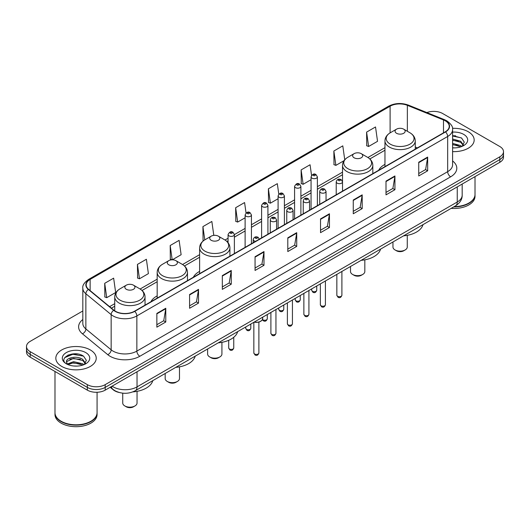 <?xml version="1.0" encoding="UTF-8"?>
<svg xmlns="http://www.w3.org/2000/svg" width="530" height="530" viewBox="0 0 530 530"><rect width="100%" height="100%" fill="white"/><g stroke="black" fill="none" stroke-linecap="round" stroke-linejoin="round"><path stroke-width="0.79" d="M157.178 295.886A22.306 12.879 0 0 0 150.898 301.769M199.618 271.386A22.306 12.879 0 0 0 193.337 277.263M384.959 164.38A22.306 12.879 0 0 0 378.678 170.262M119.329 392.525A12.627 7.287 180 0 1 113.307 389.855L110.167 387.271M77.711 354.014A16.834 9.719 0 0 0 67.86 355.186M455.654 135.812A16.834 9.719 0 0 0 452.593 135.793M82.819 310.971L30.197 341.353A12.627 7.287 0 0 0 26.5 346.507L26.5 352.006A12.627 7.287 0 0 0 30.197 357.16L87.337 390.146A12.627 7.287 0 0 0 105.192 390.146L499.803 162.319A12.627 7.287 0 0 0 503.5 157.165L503.5 154.416A12.627 7.287 0 0 1 499.803 159.57A12.627 7.287 0 0 0 503.5 154.416L503.5 151.666A12.627 7.287 0 0 0 499.803 146.512L442.663 113.526A12.627 7.287 0 0 0 426.855 112.565M26.5 346.507A12.627 7.287 0 0 0 30.197 351.662L87.337 384.647A12.627 7.287 0 0 0 105.192 384.647L105.192 387.397L499.803 159.57L105.192 387.397A12.627 7.287 0 0 1 87.337 387.397A12.627 7.287 0 0 0 105.192 387.397L105.192 390.146M30.197 351.662L30.197 354.411L87.337 387.397L30.197 354.411A12.627 7.287 0 0 1 26.5 349.257A12.627 7.287 0 0 0 30.197 354.411L30.197 357.16M468.255 131.738A20.2 11.66 0 0 0 452.501 128.353A20.2 11.66 0 0 1 468.255 131.738A20.2 11.66 0 0 1 474.171 139.986A20.2 11.66 0 0 0 468.255 131.738M90.312 349.939A20.2 11.66 0 0 0 68.297 347.415A20.2 11.66 0 0 0 55.829 358.187A20.2 11.66 0 0 0 61.745 366.435A20.2 11.66 0 0 0 83.76 368.966A20.2 11.66 0 0 0 96.228 358.187A20.2 11.66 0 0 0 90.312 349.939A20.2 11.66 0 0 0 68.297 347.415A20.2 11.66 0 0 0 55.829 358.187A20.2 11.66 0 0 0 61.745 366.435A20.2 11.66 0 0 0 83.76 368.966A20.2 11.66 0 0 0 96.228 358.187A20.2 11.66 0 0 0 90.312 349.939M445.279 120.807A13.469 7.778 180 0 1 449.228 126.306A13.469 7.778 180 0 1 445.279 131.804L134.474 311.249A13.469 7.778 180 0 1 113.917 310.209L88.623 289.353A13.469 7.778 180 0 1 86.191 284.895A13.469 7.778 180 0 1 90.133 279.396L390.106 106.205A13.469 7.778 180 0 1 407.358 105.331L443.484 119.939A13.469 7.778 180 0 1 445.279 120.807M445.518 120.674A13.806 7.97 0 0 0 443.676 119.78L407.55 105.172A13.806 7.97 0 0 0 389.875 106.066L89.895 279.257A13.806 7.97 0 0 0 88.351 289.466L113.645 310.322A13.806 7.97 0 0 0 134.713 311.388L445.518 131.944A13.806 7.97 0 0 0 445.518 120.674M156.853 313.415L156.853 327.162L165.784 322.002L165.784 308.261L156.853 313.415M156.853 324.718L163.73 320.749L165.744 308.718A3.365 1.941 -120 0 0 165.784 308.261M163.671 320.782L165.784 322.002M189.588 294.514L189.588 308.261L198.518 303.107L198.518 289.36L189.588 294.514M189.588 305.823L196.464 301.848L198.478 289.817A3.365 1.941 -120 0 0 198.518 289.36M196.405 301.888L198.518 303.107M222.322 275.613L222.322 289.36L231.252 284.206L231.252 270.459L222.322 275.613M222.322 286.922L229.198 282.954L231.219 270.916A3.365 1.941 -120 0 0 231.252 270.459M229.139 282.987L231.252 284.206M255.062 256.712L255.062 270.459L263.986 265.305L263.986 251.558L255.062 256.712M255.062 268.021L261.939 264.053L263.953 252.015A3.365 1.941 -120 0 0 263.986 251.558M261.873 264.086L263.986 265.305M418.74 162.22L418.74 175.96L427.664 170.806L427.664 157.066L418.74 162.22M418.74 173.522L425.617 169.554L427.63 157.516A3.365 1.941 -120 0 0 427.664 157.066M425.55 169.587L427.664 170.806M385.999 181.114L385.999 194.861L394.929 189.707L394.929 175.96L385.999 181.114M385.999 192.423L392.876 188.455L394.896 176.417A3.365 1.941 -120 0 0 394.929 175.96M392.816 188.488L394.929 189.707M353.265 200.015L353.265 213.762L362.195 208.608L362.195 194.861L353.265 200.015M353.265 211.324L360.142 207.356L362.156 195.318A3.365 1.941 -120 0 0 362.195 194.861M360.082 207.389L362.195 208.608M320.531 218.916L320.531 232.663L329.461 227.509L329.461 213.762L320.531 218.916M320.531 230.225L327.407 226.25L329.421 214.219A3.365 1.941 -120 0 0 329.461 213.762M327.348 226.29L329.461 227.509M287.797 237.818L287.797 251.558L296.721 246.404L296.721 232.663L287.797 237.818M287.797 249.12L294.673 245.151L296.687 233.12A3.365 1.941 -120 0 0 296.721 232.663M294.614 245.185L296.721 246.404M452.593 151.62A20.2 11.66 0 0 0 474.171 139.986A20.2 11.66 0 0 1 452.593 151.62M105.192 384.647L499.803 156.82A12.627 7.287 0 0 0 503.5 151.666M172.31 259.813L181.127 254.718L179.114 240.355L170.19 245.516L170.329 259.177M137.449 264.41L139.47 278.773L148.393 273.619L146.379 259.256L137.449 264.41L137.595 278.078M104.715 283.311L106.729 297.674L115.659 292.52L113.645 278.157L104.715 283.311L104.861 296.972M278.793 194.159L277.322 183.658L268.392 188.812L268.538 202.473M311.547 175.384L310.057 164.757L301.126 169.911L301.272 183.579M344.745 159.768L342.791 145.863L333.86 151.017L334.006 164.678M366.601 132.116L368.615 146.479L377.539 141.325L375.525 126.961L366.601 132.116L366.74 145.776M213.802 235.366L211.848 221.46L202.924 226.615L203.063 240.275M246.046 212.981L244.582 202.559L235.658 207.714L235.804 221.374M235.658 207.714L237.672 222.077L245.118 217.777M237.672 222.077L235.658 221.321M268.392 188.812L270.406 203.175L278.091 198.737M270.406 203.175L268.392 202.42M301.126 169.911L303.14 184.274L311.064 179.703M303.14 184.274L301.126 183.526M333.86 151.017L335.881 165.373L344.043 160.663M335.881 165.373L333.86 164.625M368.615 146.479L366.601 145.724M203.765 240.534L202.924 240.222M202.924 226.615L204.779 239.871M172.045 259.819L170.19 259.124M170.19 245.516L172.19 259.813M139.47 278.773L137.449 278.018M106.729 297.674L104.715 296.919M454.23 206.601A21.041 12.15 0 0 0 468.851 203.043A21.041 12.15 0 0 0 475.012 194.45L475.012 176.629M454.144 206.647A20.836 12.024 0 0 0 468.705 203.129A20.836 12.024 0 0 0 468.778 203.083M453.634 206.939A21.041 12.15 0 0 0 475.012 194.795A21.041 12.15 0 0 0 475.012 194.623M451.143 208.376A21.041 12.15 0 0 0 475.012 196.339L475.012 194.795M452.593 147.757L454.879 147.89M452.593 143.392L460.702 145.591L461.815 146.485M452.593 144.485L460.901 146.823M452.593 139.026L460.702 141.232L463.432 145.008M452.593 140.119L460.702 142.318L463.22 145.286M452.593 147.87A13.72 7.924 0 0 0 463.677 145.584A13.72 7.924 0 0 0 463.677 134.381A13.72 7.924 0 0 0 452.593 132.102M462.14 146.353L464.287 142.133L461.57 138.032L452.593 135.581M452.593 136.005L461.385 137.906M452.593 140.364L458.344 141.119M452.593 144.73L458.344 145.478M392.955 241.978L392.955 247.026A7.155 4.134 0 0 0 395.049 249.948L396.539 250.803A5.048 2.915 0 0 0 403.681 250.803L405.165 249.948A7.155 4.134 0 0 0 407.265 247.026L407.265 235.34M396.539 250.803L395.049 249.948A7.155 4.134 0 0 0 405.165 249.948M396.539 133.282A5.048 2.915 0 0 0 403.681 133.282A5.048 2.915 0 0 0 403.681 129.161L409.948 132.778A13.919 8.036 0 0 1 409.948 144.147A13.919 8.036 0 0 1 390.266 144.147A13.919 8.036 0 0 1 390.266 132.778C386.84 134.819 385.072 137.522 384.959 140.894A15.151 8.745 0 0 0 389.398 147.075A15.151 8.745 0 0 0 405.907 148.976A15.151 8.745 0 0 0 415.262 140.894C415.149 137.522 413.38 134.819 409.948 132.778L403.681 129.161A5.048 2.915 0 0 0 396.539 129.161A5.048 2.915 0 0 0 396.539 133.282M403.582 235.843A23.148 13.363 0 0 0 422.993 224.634M350.516 266.477L350.516 271.526A7.155 4.134 0 0 0 352.609 274.447L354.1 275.308A5.048 2.915 0 0 0 361.241 275.308L362.732 274.447A7.155 4.134 0 0 0 364.825 271.526L364.825 259.839M354.1 275.308L352.609 274.447A7.155 4.134 0 0 0 362.732 274.447M354.1 157.781A5.048 2.915 0 0 0 361.241 157.781A5.048 2.915 0 0 0 361.241 153.66L367.515 157.278A13.919 8.036 0 0 1 367.515 168.646A13.919 8.036 0 0 1 347.832 168.646A13.919 8.036 0 0 1 347.826 157.278C344.401 159.318 342.632 162.021 342.519 165.393A15.151 8.745 0 0 0 346.958 171.581A15.151 8.745 0 0 0 363.467 173.476A15.151 8.745 0 0 0 372.822 165.393C372.709 162.021 370.94 159.318 367.515 157.278L361.241 153.66A5.048 2.915 0 0 0 354.1 153.66A5.048 2.915 0 0 0 354.1 157.781M361.142 260.343A23.148 13.363 0 0 0 380.553 249.133M207.614 348.978L207.614 354.033A7.155 4.134 0 0 0 209.708 356.955L211.192 357.81A5.048 2.915 0 0 0 218.34 357.81L219.824 356.955A7.155 4.134 0 0 0 221.918 354.033L221.918 342.34M211.192 357.81L209.708 356.955A7.155 4.134 0 0 0 219.824 356.955M211.192 240.289A5.048 2.915 0 0 0 218.34 240.289A5.048 2.915 0 0 0 218.34 236.168L224.607 239.785A13.919 8.036 0 0 1 224.607 251.147A13.919 8.036 0 0 1 204.924 251.147A13.919 8.036 0 0 1 204.924 239.785C201.499 241.819 199.724 244.529 199.618 247.901A15.151 8.745 0 0 0 204.05 254.082A15.151 8.745 0 0 0 220.566 255.977A15.151 8.745 0 0 0 229.914 247.901C229.808 244.529 228.032 241.819 224.607 239.785L218.34 236.168A5.048 2.915 0 0 0 211.192 236.168A5.048 2.915 0 0 0 211.192 240.289M218.241 342.844A23.148 13.363 0 0 0 237.652 331.641M165.174 373.484L165.174 378.533A7.155 4.134 0 0 0 167.268 381.454L168.759 382.315A5.048 2.915 0 0 0 175.9 382.315L177.391 381.454A7.155 4.134 0 0 0 179.484 378.533L179.484 366.846M168.759 382.315L167.268 381.454A7.155 4.134 0 0 0 177.391 381.454M168.759 264.788A5.048 2.915 0 0 0 175.9 264.788A5.048 2.915 0 0 0 175.9 260.667L182.168 264.284A13.919 8.036 0 0 1 182.174 264.284A13.919 8.036 0 0 1 182.168 275.653A13.919 8.036 0 0 1 162.485 275.653A13.919 8.036 0 0 1 162.485 264.284C159.06 266.325 157.291 269.028 157.178 272.4A15.151 8.745 0 0 0 161.617 278.581A15.151 8.745 0 0 0 178.126 280.483A15.151 8.745 0 0 0 187.481 272.4C187.368 269.028 185.599 266.325 182.174 264.284L175.9 260.667A5.048 2.915 0 0 0 168.759 260.667A5.048 2.915 0 0 0 168.759 264.788M175.801 367.35A23.148 13.363 0 0 0 195.212 356.14M122.735 393.161L122.735 403.032A7.155 4.134 0 0 0 124.835 405.953L126.319 406.815A5.048 2.915 0 0 0 133.461 406.815L134.951 405.953A7.155 4.134 0 0 0 137.045 403.032L137.045 391.345M126.319 406.815L124.835 405.953A7.155 4.134 0 0 0 134.951 405.953M126.319 289.287A5.048 2.915 0 0 0 133.461 289.294A5.048 2.915 0 0 0 133.461 285.166L139.734 288.79A13.919 8.036 0 0 1 139.734 300.152A13.919 8.036 0 0 1 120.052 300.152A13.919 8.036 0 0 1 120.052 288.79C116.62 290.824 114.851 293.527 114.738 296.899A15.151 8.745 0 0 0 119.177 303.087A15.151 8.745 0 0 0 135.693 304.982A15.151 8.745 0 0 0 145.041 296.899C144.928 293.527 143.16 290.824 139.734 288.79L133.461 285.166A5.048 2.915 0 0 0 126.319 285.166A5.048 2.915 0 0 0 126.319 289.287M132.878 391.889A23.148 13.363 0 0 0 152.779 380.639M90.835 421.29A20.836 12.024 0 0 1 90.756 421.33A20.836 12.024 0 0 1 61.294 421.33L61.149 421.244A21.041 12.15 0 0 0 90.908 421.244A21.041 12.15 0 0 0 97.07 412.658L97.07 392.266M54.987 412.824A21.041 12.15 0 0 0 54.987 412.996A21.041 12.15 0 0 0 61.149 421.589A21.041 12.15 0 0 0 84.078 424.225A21.041 12.15 0 0 0 97.07 412.996A21.041 12.15 0 0 0 97.07 412.824M54.987 412.996L54.987 414.546A21.041 12.15 0 0 0 61.149 423.139A21.041 12.15 0 0 0 84.078 425.769A21.041 12.15 0 0 0 97.07 414.546L97.07 412.996M73.73 365.998L76.936 366.091M67.436 363.984L73.564 361.645L82.753 363.799L83.866 364.693M67.999 364.574L73.564 362.739L82.958 365.024M67.535 364.415L66.548 362.109A9.513 5.492 0 0 0 68.085 364.653M85.489 363.209L82.753 359.433C77.042 355.173 65.296 357.803 66.548 362.109L66.515 361.685M66.575 362.242L66.84 361.533L73.564 358.373L82.753 360.526L85.27 363.494M84.191 364.554L86.344 360.334L83.621 356.24C73.995 349.316 56.882 358.439 66.767 364.031L67.257 364.329M85.734 352.589A13.72 7.924 0 0 0 66.323 352.589A13.72 7.924 0 0 0 66.323 363.792A13.72 7.924 0 0 0 85.734 363.792A13.72 7.924 0 0 0 85.734 352.589M54.987 371.47L54.987 412.658A21.041 12.15 0 0 0 61.149 421.244L61.294 421.33M64.759 357.611L72.815 354.305L83.435 356.114M69.794 359.221L72.815 358.671L80.401 359.32M69.794 363.587L72.815 363.037L80.401 363.686M112.095 386.158A16.834 9.719 0 0 0 113.228 386.88A16.834 9.719 0 0 0 137.031 386.88L457.244 202.01A16.834 9.719 0 0 0 462.18 195.139C462.299 199.313 460.073 202.891 455.502 205.865L135.289 390.736A8.42 4.863 60 0 0 137.031 386.88L137.031 371.762M457.244 186.891L457.244 202.01A8.42 4.863 60 0 1 455.502 205.865M111.413 386.555A8.42 5.631 129.5 0 0 112.883 389.292L110.326 387.185M499.803 162.319L499.803 156.82M87.337 390.146L87.337 384.647M452.593 160.941A21.041 12.15 180 0 1 450.639 176.821L139.834 356.266A4.207 2.431 60 0 1 136.853 351.112L447.664 171.667A16.834 9.719 0 0 0 452.593 164.797L452.593 129.605A16.834 9.719 180 0 1 447.664 136.482A4.207 2.431 -120 0 0 445.518 131.944M139.834 356.266A21.041 12.15 180 0 1 110.074 356.266A21.041 12.15 180 0 1 107.716 354.643L82.415 333.787A21.041 12.15 180 0 1 82.819 319.524M113.049 351.112A16.834 9.719 0 0 0 136.853 351.112L136.853 315.92A16.834 9.719 180 0 1 111.161 314.621L85.867 293.766A16.834 9.719 180 0 1 82.819 288.194L82.819 323.38A16.834 9.719 0 0 0 85.867 328.951L111.161 349.813A16.834 9.719 0 0 0 113.049 351.112M452.593 129.605C453.157 126.975 451.222 124.047 446.79 120.807L444.577 119.734A4.207 1.974 112 0 0 443.676 119.78M444.577 119.734L408.451 105.126C401.482 102.661 394.863 103.019 388.603 106.205A4.207 2.431 60 0 1 389.875 106.066M89.895 279.257A4.207 2.431 -120 0 0 88.623 279.389C84.257 282.53 82.322 285.465 82.819 288.194M88.351 289.466A4.207 2.816 129.5 0 0 85.867 293.766L85.867 328.951A4.207 2.816 -50.5 0 1 82.415 333.787M408.451 105.126A4.207 1.974 112 0 0 407.55 105.172M113.645 310.322A4.207 2.816 129.5 0 0 111.161 314.621L111.161 349.813A4.207 2.816 -50.5 0 1 107.716 354.643M134.713 311.388A4.207 2.431 60 0 1 136.853 315.92L447.664 136.482L447.664 171.667A4.207 2.431 60 0 0 450.639 176.821M90.133 279.396L90.133 290.599M443.484 119.939L443.484 132.845M407.358 105.331L407.358 131.281M417.421 147.89L415.262 147.015M390.106 106.205L390.106 132.871M384.959 147.665L367.9 157.516M342.519 172.164L317.377 186.679M311.064 190.33L300.894 196.199M294.581 199.843L284.405 205.719M278.091 209.363L267.922 215.24M261.608 218.883L251.432 224.753M245.118 228.403L234.379 234.605M228.066 238.248L224.998 240.017M199.618 254.672L182.559 264.516M157.178 279.171L140.125 289.022M114.738 303.677L109.597 306.645M287.797 238.248L296.687 233.12M320.531 219.354L329.421 214.219M353.265 200.453L362.156 195.318M385.999 181.552L394.896 176.417M418.74 162.65L427.63 157.516M255.062 257.149L263.953 252.015M222.322 276.05L231.219 270.916M189.588 294.952L198.478 289.817M156.853 313.846L165.744 308.718M341.896 295.256C341.062 297.522 339.77 298.191 338.021 297.25L336.841 295.256A2.524 1.458 0 0 0 337.584 296.283A2.524 1.458 0 0 0 340.333 296.601A2.524 1.458 0 0 0 341.896 295.256L341.896 271.453M337.14 183.141A3.153 1.822 180 0 1 336.212 181.856C337.02 179.266 338.67 178.517 341.168 179.604L342.526 181.856A3.153 1.822 180 0 1 340.578 183.539A3.153 1.822 180 0 1 337.14 183.141M340.114 179.71A1.053 0.61 0 0 0 338.624 179.71A1.053 0.61 0 0 0 338.624 180.564A1.053 0.61 0 0 0 340.114 180.564A1.053 0.61 0 0 0 340.114 179.71M325.407 304.77C324.579 307.042 323.287 307.711 321.531 306.764L320.358 304.77A2.524 1.458 0 0 0 321.094 305.803A2.524 1.458 0 0 0 323.85 306.121A2.524 1.458 0 0 0 325.407 304.77L325.407 280.973M320.65 192.662A3.153 1.822 180 0 1 319.723 191.376C320.531 188.786 322.18 188.031 324.678 189.124L326.036 191.376A3.153 1.822 180 0 1 324.088 193.059A3.153 1.822 180 0 1 320.65 192.662M323.625 189.223A1.053 0.61 0 0 0 322.141 189.223A1.053 0.61 0 0 0 322.141 190.084A1.053 0.61 0 0 0 323.625 190.084A1.053 0.61 0 0 0 323.625 189.223M308.924 314.29C308.089 316.562 306.797 317.225 305.048 316.284L303.869 314.29A2.524 1.458 0 0 0 304.611 315.323A2.524 1.458 0 0 0 307.36 315.642A2.524 1.458 0 0 0 308.924 314.29L308.924 290.493M304.16 202.182A3.153 1.822 180 0 1 303.24 200.89C304.048 198.299 305.697 197.551 308.188 198.637L309.553 200.89A3.153 1.822 180 0 1 307.605 202.573A3.153 1.822 180 0 1 304.16 202.182M307.142 198.743A1.053 0.61 0 0 0 305.651 198.743A1.053 0.61 0 0 0 305.651 199.605A1.053 0.61 0 0 0 307.142 199.605A1.053 0.61 0 0 0 307.142 198.743M292.434 323.81C291.599 326.082 290.308 326.745 288.558 325.804L287.386 323.81A2.524 1.458 0 0 0 288.121 324.844A2.524 1.458 0 0 0 290.877 325.155A2.524 1.458 0 0 0 292.434 323.81L292.434 300.013M287.677 211.702A3.153 1.822 180 0 1 286.75 210.41C287.558 207.82 289.208 207.071 291.705 208.157L293.063 210.41A3.153 1.822 180 0 1 291.116 212.093A3.153 1.822 180 0 1 287.677 211.702M290.652 208.263A1.053 0.61 0 0 0 289.161 208.263A1.053 0.61 0 0 0 289.161 209.125A1.053 0.61 0 0 0 290.652 209.125A1.053 0.61 0 0 0 290.652 208.263M275.945 333.33C275.116 335.603 273.825 336.265 272.069 335.324L270.896 333.33A2.524 1.458 0 0 0 271.638 334.357A2.524 1.458 0 0 0 274.388 334.675A2.524 1.458 0 0 0 275.945 333.33L275.945 309.527M271.188 221.215A3.153 1.822 180 0 1 270.267 219.93C271.075 217.34 272.725 216.591 275.216 217.678L276.581 219.93A3.153 1.822 180 0 1 274.633 221.613A3.153 1.822 180 0 1 271.188 221.215M274.169 217.784A1.053 0.61 0 0 0 272.678 217.784A1.053 0.61 0 0 0 272.678 218.638A1.053 0.61 0 0 0 274.169 218.638A1.053 0.61 0 0 0 274.169 217.784M258.892 352.967C258.064 355.239 256.772 355.902 255.023 354.961L253.844 352.967A2.524 1.458 0 0 0 254.585 354A2.524 1.458 0 0 0 257.335 354.312A2.524 1.458 0 0 0 258.892 352.967L258.892 322.114M255.579 241.329A3.153 1.822 180 0 1 254.135 240.858A3.153 1.822 180 0 1 253.214 239.567C254.022 236.976 255.672 236.228 258.163 237.314L259.528 239.567M257.116 237.42A1.053 0.61 0 0 0 255.626 237.42A1.053 0.61 0 0 0 255.626 238.281A1.053 0.61 0 0 0 257.116 238.281A1.053 0.61 0 0 0 257.116 237.42M254.274 322.041A6.314 3.644 0 0 0 262.681 318.603L262.681 317.185M260.68 321.266A5.89 3.399 180 0 1 254.168 322.101M312.435 291.288A2.524 1.458 0 0 0 315.191 291.599A2.524 1.458 0 0 0 316.748 290.255C315.913 292.527 314.621 293.189 312.872 292.249L311.7 290.255A2.524 1.458 0 0 0 312.435 291.288M317.377 205.653L317.377 176.854A3.153 1.822 180 0 1 315.43 178.537A3.153 1.822 180 0 1 311.991 178.146A3.153 1.822 180 0 1 311.064 176.854L311.064 209.297M313.475 175.569A1.053 0.61 0 0 0 314.966 175.569A1.053 0.61 0 0 0 314.966 174.708A1.053 0.61 0 0 0 313.475 174.708A1.053 0.61 0 0 0 313.475 175.569M295.952 300.801A2.524 1.458 0 0 0 298.701 301.119A2.524 1.458 0 0 0 300.258 299.775C299.43 302.047 298.138 302.709 296.383 301.769L295.21 299.775A2.524 1.458 0 0 0 295.952 300.801M300.894 215.167L300.894 186.374A3.153 1.822 180 0 1 298.947 188.057A3.153 1.822 180 0 1 295.502 187.66A3.153 1.822 180 0 1 294.581 186.374L294.581 218.81M296.992 185.083A1.053 0.61 0 0 0 298.476 185.083A1.053 0.61 0 0 0 298.476 184.228A1.053 0.61 0 0 0 296.992 184.228A1.053 0.61 0 0 0 296.992 185.083M279.462 310.322A2.524 1.458 0 0 0 282.212 310.64A2.524 1.458 0 0 0 283.775 309.295C282.94 311.56 281.649 312.23 279.9 311.289L278.72 309.295A2.524 1.458 0 0 0 279.462 310.322M284.405 224.687L284.405 195.895A3.153 1.822 180 0 1 282.457 197.577A3.153 1.822 180 0 1 279.019 197.18A3.153 1.822 180 0 1 278.091 195.895L278.091 228.331M280.502 194.603A1.053 0.61 0 0 0 281.993 194.603A1.053 0.61 0 0 0 281.993 193.742A1.053 0.61 0 0 0 280.502 193.742A1.053 0.61 0 0 0 280.502 194.603M262.522 319.477A2.524 1.458 0 0 0 262.979 319.842A2.524 1.458 0 0 0 265.729 320.16A2.524 1.458 0 0 0 267.286 318.808C266.457 321.081 265.166 321.743 263.41 320.802L262.423 319.703M267.922 234.207L267.922 205.408A3.153 1.822 180 0 1 265.967 207.097A3.153 1.822 180 0 1 262.529 206.7A3.153 1.822 180 0 1 261.608 205.408L261.608 237.851M264.019 204.123A1.053 0.61 0 0 0 265.503 204.123A1.053 0.61 0 0 0 265.503 203.262A1.053 0.61 0 0 0 264.019 203.262A1.053 0.61 0 0 0 264.019 204.123M246.49 329.362A2.524 1.458 0 0 0 249.239 329.673A2.524 1.458 0 0 0 250.803 328.328C249.968 330.601 248.676 331.263 246.927 330.322L245.748 328.328A2.524 1.458 0 0 0 246.49 329.362M251.432 243.727L251.432 214.928A3.153 1.822 180 0 1 249.484 216.611A3.153 1.822 180 0 1 246.046 216.22A3.153 1.822 180 0 1 245.118 214.928L245.118 247.371M247.53 213.643A1.053 0.61 0 0 0 249.02 213.643A1.053 0.61 0 0 0 249.02 212.782A1.053 0.61 0 0 0 247.53 212.782A1.053 0.61 0 0 0 247.53 213.643M229.437 348.998A2.524 1.458 0 0 0 232.186 349.316A2.524 1.458 0 0 0 233.75 347.965C232.915 350.237 231.623 350.9 229.874 349.959L228.695 347.965A2.524 1.458 0 0 0 229.437 348.998M234.379 253.572L234.379 234.565A3.153 1.822 180 0 1 232.431 236.254A3.153 1.822 180 0 1 228.993 235.857A3.153 1.822 180 0 1 228.066 234.565L228.066 242.72M230.477 233.279A1.053 0.61 0 0 0 231.968 233.279A1.053 0.61 0 0 0 231.968 232.418A1.053 0.61 0 0 0 230.477 232.418A1.053 0.61 0 0 0 230.477 233.279M135.289 390.736C128.518 394.141 121.741 394.141 114.97 390.736L112.883 389.292M462.18 195.139L462.18 184.042M388.603 106.205L88.623 279.389M384.959 150.228L369.821 158.967M342.519 174.728L317.377 189.243M311.064 192.887L300.894 198.763M294.581 202.407L284.405 208.283M278.091 211.927L267.922 217.797M261.608 221.447L251.432 227.317M245.118 230.961L234.379 237.162M228.066 240.805L226.919 241.475M199.618 257.235L184.48 265.974M157.178 281.735L142.04 290.473M114.738 306.234L111.426 308.149M415.262 149.142L415.262 140.894M384.959 166.632L384.959 140.894M396.539 129.161L390.266 132.778M372.822 173.641L372.822 165.393M342.519 181.691L342.519 165.393M354.1 153.66L347.826 157.278M229.914 256.142L229.914 247.901M199.618 273.639L199.618 247.901M211.192 236.168L204.924 239.785M187.481 280.648L187.481 272.4M157.178 298.138L157.178 272.4M168.759 260.667L162.485 264.284M145.041 305.147L145.041 296.899M114.738 310.819L114.738 296.899M126.319 285.166L120.052 288.79M336.841 295.256L336.841 274.368M336.212 194.775L336.212 181.856M342.526 191.131L342.526 181.856M320.358 304.77L320.358 283.888M319.723 204.295L319.723 191.376M326.036 200.651L326.036 191.376M303.869 314.29L303.869 293.408M303.24 213.815L303.24 200.89M309.553 210.172L309.553 200.89M287.386 323.81L287.386 302.928M286.75 223.329L286.75 210.41M293.063 219.685L293.063 210.41M270.896 333.33L270.896 312.442M270.267 232.849L270.267 219.93M276.581 229.205L276.581 219.93M253.844 352.967L253.844 322.286M253.214 242.694L253.214 239.567M262.681 318.603L262.118 320.2L259.614 321.895L256.394 322.425L254.062 322.167M316.748 290.255L316.748 285.975M317.377 176.854L316.019 174.602C314.184 173.284 312.534 174.032 311.064 176.854M311.7 290.255L311.7 288.89M300.258 299.775L300.258 295.488M300.894 186.374L299.529 184.122C297.701 182.797 296.051 183.552 294.581 186.374M295.21 299.775L295.21 298.41M283.775 309.295L283.775 305.008M284.405 195.895L283.046 193.642C281.211 192.317 279.562 193.066 278.091 195.895M278.72 309.295L278.72 307.923M267.286 318.808L267.286 314.529M267.922 205.408L266.557 203.156C264.728 201.837 263.079 202.586 261.608 205.408M250.803 328.328L250.803 324.049M251.432 214.928L250.074 212.676C248.239 211.357 246.589 212.106 245.118 214.928M245.748 328.328L245.748 326.964M233.75 347.965L233.75 337.279M234.379 234.565L233.021 232.319C231.186 230.994 229.536 231.743 228.066 234.565M228.695 347.965L228.695 340.306"/></g></svg>
